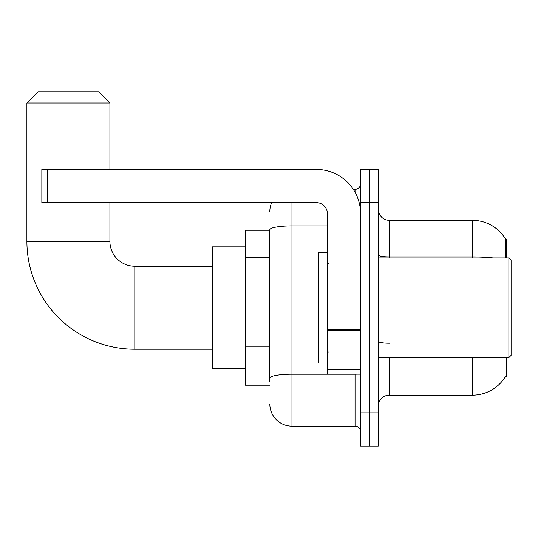 <?xml version="1.0" encoding="UTF-8"?>
<svg xmlns="http://www.w3.org/2000/svg" width="538" height="538" viewBox="0 0 538 538"><rect width="100%" height="100%" fill="white"/><g stroke="black" fill="none" stroke-linecap="round" stroke-linejoin="round"><path stroke-width="0.81" d="M506.675 257.931L506.675 239.121L505.666 239.255A38.736 38.736 0 0 0 472.364 220.304A38.736 38.736 0 0 1 505.585 239.121A38.736 38.736 0 0 0 472.364 220.304L389.357 220.304A11.069 11.069 0 0 1 378.288 209.235A11.069 11.069 0 0 0 389.357 220.304L389.357 257.931M506.675 357.541L506.675 376.351L505.585 376.351L505.781 376.022A38.736 38.736 0 0 1 472.364 395.168A38.736 38.736 0 0 0 505.585 376.351M269.827 230.264L245.483 230.264L245.483 385.208L269.827 385.208M378.288 406.237A11.069 11.069 0 0 1 389.357 395.168L472.364 395.168L472.364 357.541M369.438 412.875L369.438 446.076L378.288 446.076L378.288 412.875L369.438 412.875L369.438 446.076L360.581 446.076L360.581 412.875L369.438 412.875L369.438 202.597L369.438 412.875M360.581 412.875L360.581 169.396L369.438 169.396L369.438 202.597L369.438 169.396L378.288 169.396L378.288 412.875M505.397 257.931L505.666 239.255A38.736 38.736 0 0 0 472.364 220.304L472.364 256.888L389.357 256.888A11.069 1.923 0 0 1 378.288 254.965M269.827 381.886L269.827 229.739A22.132 3.847 180 0 1 291.966 225.899L327.38 225.899M291.966 202.597L291.966 426.157L355.046 426.157L355.046 374.139M353.284 189.315L355.046 189.315A5.535 5.535 0 0 0 360.581 183.781M360.581 431.691A5.535 5.535 0 0 0 355.046 426.157M269.827 211.447A22.132 22.132 0 0 1 271.677 202.597M291.966 426.157A22.132 22.132 0 0 1 269.827 404.025M212.281 349.236L134.809 349.236A107.909 107.909 0 0 1 26.9 241.333L26.9 102.987L37.969 91.924L98.837 91.924L109.907 102.987L26.9 102.987M134.809 349.236L134.809 266.236A24.903 24.903 0 0 1 109.907 241.333L109.907 202.597M109.907 169.396L109.907 102.987M245.483 246.868L212.281 246.868L212.281 368.604L245.483 368.604M360.581 374.139L327.38 374.139L327.38 329.384L360.581 329.384M360.581 213.66A44.271 44.271 0 0 0 316.31 169.396L47.378 169.396L47.378 202.597L316.31 202.597A11.069 11.069 0 0 1 327.38 213.66L327.38 329.384M47.378 202.597L41.843 202.597L41.843 169.396L47.378 169.396M508.887 257.931L511.1 260.143L511.1 355.329L508.887 357.541L508.887 257.931L378.288 257.931M327.38 252.396L318.53 252.396L318.53 363.076L327.38 363.076M269.827 257.702L245.483 257.702M269.827 346.243L245.483 346.243M389.357 357.541L389.357 395.168M493.117 257.931A38.736 6.725 180 0 0 472.364 256.888L472.364 257.931M378.288 202.597L360.581 202.597M389.357 343.21A11.069 1.923 -0 0 1 378.288 341.287M356.97 374.139A5.535 0.962 0 0 1 355.046 374.199L291.966 374.199A22.132 3.847 180 0 0 269.827 378.046M355.046 192.234L355.046 189.315M26.9 241.333L109.907 241.333M360.581 330.345L327.38 330.345M327.38 369.566L360.581 369.566M212.281 266.236L134.809 266.236M378.288 357.541L508.887 357.541M328.489 263.465L327.38 262.362M328.489 352.007L327.38 353.11"/></g></svg>
